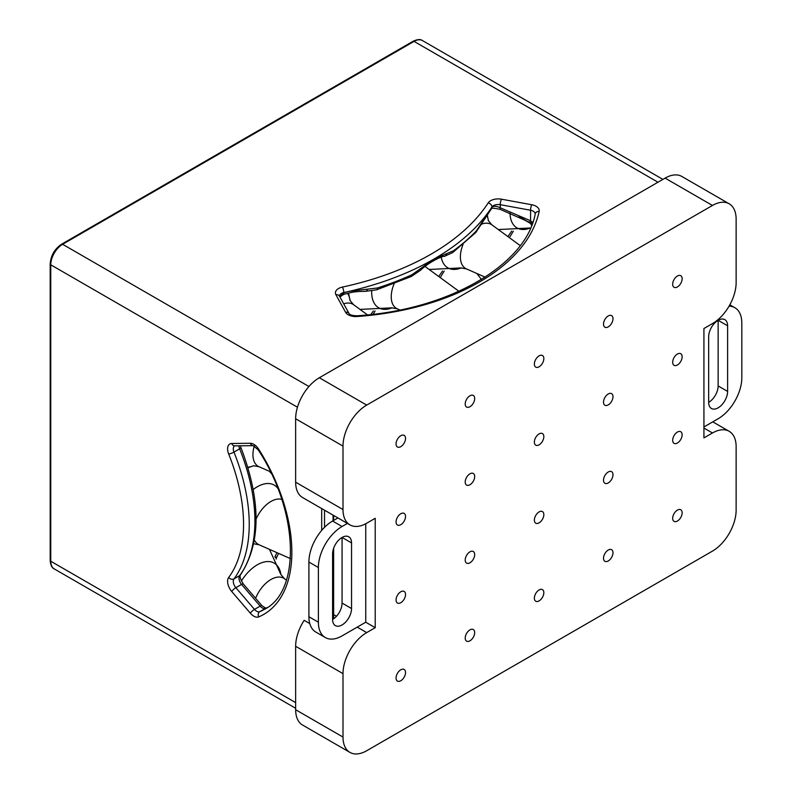 <?xml version="1.0" encoding="UTF-8"?>
<svg xmlns="http://www.w3.org/2000/svg" width="792" height="792" viewBox="0 0 792 792"><rect width="100%" height="100%" fill="white"/><g stroke="black" fill="none" stroke-linecap="round" stroke-linejoin="round"><path stroke-width="1.19" d="M453.479 250.767A252.678 145.886 0 0 0 476.477 230.789L491.951 207.237C493.733 205.851 496.495 206.029 500.247 207.771L500.247 204.683A6.702 3.871 0 0 0 491.951 207.009A252.678 145.886 180 0 1 489.822 210.177A252.678 145.886 180 0 1 433.947 259.063L453.479 250.767A4.019 2.574 53.9 0 1 452.697 252.579L475.863 232.452L491.387 208.85A4.019 3.277 -142.9 0 0 491.951 207.237L491.951 207.009A4.019 3.069 32.9 0 0 488.179 202.91A10.722 6.188 180 0 1 501.475 199.188L531.779 204.752A10.722 6.188 180 0 1 539.164 211.405A209.395 120.889 180 0 1 357.103 316.523A10.722 6.188 180 0 1 345.569 312.256L335.927 294.763A10.722 6.188 180 0 1 342.382 287.09A248.658 143.56 0 0 0 488.179 202.91M339.778 296.703L343.787 292.773L349.282 291.317L377.408 287.991A4.019 1.584 72.3 0 1 376.685 289.793L411.187 276.547L420.413 270.349C428.759 262.073 443.065 255.598 444.302 256.4L452.697 252.579M440.223 277.586L444.213 271.072M438.738 276.497L442.55 271.003M370.894 314.503L373.398 310.929M509.375 237.669L513.364 231.145M507.89 236.57L511.701 231.076M274.913 556.806L276.972 552.668M278.635 553.4L276.982 556.697A20.018 11.563 -120 0 0 276.151 559.053M483.892 277.913L484.437 276.834M372.854 314.899L375.062 310.989M532.422 223.512L529.878 222.116L530.561 220.78L532.838 222.374M377.408 287.991A252.678 145.886 0 0 0 412.008 274.705L433.947 259.063A252.678 145.886 180 0 1 349.282 291.317A252.678 145.886 180 0 1 343.787 292.545A6.702 3.871 0 0 0 339.441 296.099L349.084 313.602C349.658 314.85 352.232 315.582 356.816 315.79L357.103 316.523M342.382 287.09A4.019 1.148 77.8 0 1 343.787 292.545L343.787 292.773A4.019 0.921 73.4 0 1 343.54 294.446L339.936 296.98M367.429 289.407A4.019 2.158 92.6 0 1 365.458 291.337L376.685 289.793M412.008 274.705A4.019 2.039 65.5 0 1 411.187 276.547M420.334 269.132A4.019 1.168 47.6 0 1 420.413 270.349M446.599 253.975A4.019 3.148 79.3 0 1 444.302 256.4M532.422 223.522L500.158 209.355A4.019 0.554 -71 0 1 500.247 207.771L530.561 220.78L530.561 210.246L500.247 204.683A4.019 1 -79.6 0 1 501.475 199.188M476.477 230.789A4.019 2.871 43.7 0 1 475.863 232.452M481.704 223.423A4.019 1.97 28.6 0 1 481.635 224.314M336.491 616.265L333.65 614.622M703.93 426.967L718.136 418.76A33.492 19.335 120 0 0 741.817 377.744L741.817 323.047A33.492 19.335 120 0 0 734.887 307.722A33.492 19.335 120 0 0 729.066 306.157M347.411 523.413L342.065 526.502A33.492 19.335 120 0 0 318.384 567.518L318.384 622.215A33.492 19.335 120 0 0 325.314 637.55A33.492 19.335 120 0 0 342.065 635.887L365.746 622.215L365.746 523.75M337.937 517.948L332.59 521.037L342.065 526.502M708.662 336.729L708.662 402.356A13.395 7.732 120 0 0 711.434 408.484A13.395 7.732 120 0 0 721.76 404.9A13.395 7.732 120 0 0 727.61 391.416L727.61 325.789A13.395 7.732 120 0 0 724.838 319.651A13.395 7.732 120 0 0 714.513 323.245A13.395 7.732 120 0 0 708.662 336.729M727.61 325.789L718.136 320.315L718.136 385.952A13.395 7.732 -60 0 1 708.662 402.356M318.384 567.518L308.91 562.053L308.91 616.74L318.384 622.215M332.59 553.846L332.59 619.483A13.395 7.732 120 0 0 335.363 625.611A13.395 7.732 120 0 0 345.688 622.027A13.395 7.732 120 0 0 351.539 608.543L351.539 542.906A13.395 7.732 120 0 0 348.757 536.778A13.395 7.732 120 0 0 338.441 540.372A13.395 7.732 120 0 0 332.59 553.846M351.539 542.906L342.065 537.441L342.065 603.068A13.395 7.732 -60 0 1 332.59 619.483M308.91 562.053A33.492 19.335 -60 0 1 332.59 521.037M325.314 637.55L315.84 632.075A33.492 19.335 -60 0 1 308.91 616.74M405.534 672.527A6.702 3.871 120 0 0 404.148 669.468A6.702 3.871 120 0 0 397.445 673.329A6.702 3.871 120 0 0 397.445 681.071A6.702 3.871 120 0 0 402.603 679.269A6.702 3.871 120 0 0 405.534 672.527M469.943 395.792A6.702 3.871 -60 0 1 473.299 395.455A6.702 3.871 -60 0 1 473.299 403.187A6.702 3.871 -60 0 1 466.597 407.058A6.702 3.871 -60 0 1 465.567 401.692A6.702 3.871 -60 0 1 469.943 395.792M608.256 315.939A6.702 3.871 -60 0 1 611.602 315.612A6.702 3.871 -60 0 1 611.602 323.344A6.702 3.871 -60 0 1 604.9 327.215A6.702 3.871 -60 0 1 603.87 321.839A6.702 3.871 -60 0 1 608.256 315.939M677.408 354.044A6.702 3.871 -60 0 1 680.754 353.707A6.702 3.871 -60 0 1 680.754 361.449A6.702 3.871 -60 0 1 674.051 365.31A6.702 3.871 -60 0 1 673.032 359.944A6.702 3.871 -60 0 1 677.408 354.044M539.095 433.897A6.702 3.871 -60 0 1 542.451 433.561A6.702 3.871 -60 0 1 542.451 441.293A6.702 3.871 -60 0 1 535.748 445.163A6.702 3.871 -60 0 1 534.719 439.798A6.702 3.871 -60 0 1 539.095 433.897M400.792 513.741A6.702 3.871 -60 0 1 404.148 513.414A6.702 3.871 -60 0 1 404.148 521.146A6.702 3.871 -60 0 1 397.445 525.017A6.702 3.871 -60 0 1 396.416 519.641A6.702 3.871 -60 0 1 400.792 513.741M469.943 551.846A6.702 3.871 -60 0 1 473.299 551.509A6.702 3.871 -60 0 1 473.299 559.251A6.702 3.871 -60 0 1 466.597 563.112A6.702 3.871 -60 0 1 465.567 557.746A6.702 3.871 -60 0 1 469.943 551.846M608.256 471.992A6.702 3.871 -60 0 1 611.602 471.666A6.702 3.871 -60 0 1 611.602 479.398A6.702 3.871 -60 0 1 604.9 483.268A6.702 3.871 -60 0 1 603.87 477.903A6.702 3.871 -60 0 1 608.256 471.992M677.408 510.097A6.702 3.871 -60 0 1 680.754 509.771A6.702 3.871 -60 0 1 680.754 517.503A6.702 3.871 -60 0 1 674.051 521.364A6.702 3.871 -60 0 1 673.032 515.998A6.702 3.871 -60 0 1 677.408 510.097M539.095 589.951A6.702 3.871 -60 0 1 542.451 589.614A6.702 3.871 -60 0 1 542.451 597.346A6.702 3.871 -60 0 1 535.748 601.217A6.702 3.871 -60 0 1 534.719 595.851A6.702 3.871 -60 0 1 539.095 589.951M357.222 627.135L366.696 632.61L375.22 627.68L375.22 518.295L366.696 523.225A33.492 19.335 120 0 1 349.945 524.878A33.492 19.335 120 0 1 343.005 509.553L343.005 446.104L295.644 418.76A33.492 19.335 -60 0 1 319.325 377.744L665.092 178.121A33.492 19.335 -60 0 1 681.833 176.458L729.194 203.801A33.492 19.335 120 0 0 712.453 205.465L665.092 178.121M366.696 632.61A33.492 19.335 120 0 0 343.005 673.626L295.644 646.282A33.492 19.335 -60 0 1 304.168 620.344L309.771 623.581M343.005 737.065A33.492 19.335 120 0 0 349.945 752.4L302.584 725.056A33.492 19.335 -60 0 1 295.644 709.721L343.005 737.065L343.005 673.626M349.945 752.4A33.492 19.335 120 0 0 366.696 750.737L712.453 551.113A33.492 19.335 120 0 0 736.134 510.097L736.134 446.658A33.492 19.335 120 0 0 729.194 431.323A33.492 19.335 120 0 0 712.453 432.986L703.93 428.056M729.194 203.801A33.492 19.335 120 0 1 736.134 219.136L736.134 282.576A33.492 19.335 120 0 1 712.453 323.601L703.93 328.522L703.93 437.907L712.453 432.986M319.325 377.744L366.696 405.088L712.453 205.465M366.696 405.088A33.492 19.335 120 0 0 343.005 446.104M469.943 629.868A6.702 3.871 -60 0 1 473.299 629.541A6.702 3.871 -60 0 1 473.299 637.273A6.702 3.871 -60 0 1 466.597 641.144A6.702 3.871 -60 0 1 465.567 635.778A6.702 3.871 -60 0 1 469.943 629.868M608.256 550.024A6.702 3.871 -60 0 1 611.602 549.688A6.702 3.871 -60 0 1 611.602 557.429A6.702 3.871 -60 0 1 604.9 561.29A6.702 3.871 -60 0 1 603.87 555.925A6.702 3.871 -60 0 1 608.256 550.024M677.408 432.066A6.702 3.871 -60 0 1 680.754 431.739A6.702 3.871 -60 0 1 680.754 439.471A6.702 3.871 -60 0 1 674.051 443.342A6.702 3.871 -60 0 1 673.032 437.976A6.702 3.871 -60 0 1 677.408 432.066M539.095 511.919A6.702 3.871 -60 0 1 542.451 511.592A6.702 3.871 -60 0 1 542.451 519.324A6.702 3.871 -60 0 1 535.748 523.185A6.702 3.871 -60 0 1 534.719 517.819A6.702 3.871 -60 0 1 539.095 511.919M400.792 591.773A6.702 3.871 -60 0 1 404.148 591.436A6.702 3.871 -60 0 1 404.148 599.168A6.702 3.871 -60 0 1 397.445 603.039A6.702 3.871 -60 0 1 396.416 597.673A6.702 3.871 -60 0 1 400.792 591.773M469.943 473.814A6.702 3.871 -60 0 1 473.299 473.487A6.702 3.871 -60 0 1 473.299 481.219A6.702 3.871 -60 0 1 466.597 485.09A6.702 3.871 -60 0 1 465.567 479.724A6.702 3.871 -60 0 1 469.943 473.814M608.256 393.97A6.702 3.871 -60 0 1 611.602 393.634A6.702 3.871 -60 0 1 611.602 401.366A6.702 3.871 -60 0 1 604.9 405.237A6.702 3.871 -60 0 1 603.87 399.871A6.702 3.871 -60 0 1 608.256 393.97M677.408 276.012A6.702 3.871 -60 0 1 680.754 275.685A6.702 3.871 -60 0 1 680.754 283.417A6.702 3.871 -60 0 1 674.051 287.288A6.702 3.871 -60 0 1 673.032 281.922A6.702 3.871 -60 0 1 677.408 276.012M539.095 355.865A6.702 3.871 -60 0 1 542.451 355.529A6.702 3.871 -60 0 1 542.451 363.271A6.702 3.871 -60 0 1 535.748 367.132A6.702 3.871 -60 0 1 534.719 361.766A6.702 3.871 -60 0 1 539.095 355.865M400.792 435.719A6.702 3.871 -60 0 1 404.148 435.382A6.702 3.871 -60 0 1 404.148 443.114A6.702 3.871 -60 0 1 397.445 446.985A6.702 3.871 -60 0 1 396.416 441.619A6.702 3.871 -60 0 1 400.792 435.719M365.746 622.215L375.22 627.68M295.644 709.721L295.644 646.282M349.945 524.878L302.584 497.534A33.492 19.335 -60 0 1 295.644 482.199L295.644 418.76M276.982 556.697L275.378 557.627M297.455 407.227L50.767 264.805L50.767 561.231A16.751 9.672 120 0 0 54.242 568.904L295.644 708.276M308.939 386.506L62.608 244.292A16.751 9.672 120 0 0 50.767 264.805A2.01 1.158 0 0 1 50.183 263.983L50.183 560.419A2.01 1.158 0 0 0 50.767 561.231L295.644 702.613M228.69 577.447A146.421 84.536 -120 0 0 228.69 454.034A10.722 6.188 60 0 1 231.739 443.48L250.361 443.282A10.722 6.188 60 0 1 258.766 449.331A135.868 78.448 60 0 1 258.766 616.879A10.722 6.188 60 0 1 250.361 613.216L231.739 591.525A10.722 6.188 60 0 1 228.69 577.447A4.019 3.188 36.8 0 0 233.967 578.903A6.702 3.871 -120 0 0 235.868 587.704L254.489 609.394A6.702 3.871 -120 0 0 259.746 611.681A131.848 76.121 -120 0 0 264.548 609.286C300.673 591.604 299.257 512.048 258.212 449.836L258.766 449.331M321.691 530.393L321.691 508.573M657.984 182.219L414.058 41.392L62.608 244.292A2.01 1.158 60 0 0 61.608 244.193C54.628 248.955 50.817 255.559 50.183 263.983M662.884 179.388L422.433 40.56A16.751 9.672 120 0 0 414.058 41.392A2.01 1.158 60 0 0 413.048 41.293L61.608 244.193M333.066 619.196L333.066 550.163M333.066 520.76L333.066 515.137M324.532 510.206L324.532 527.314M520.839 217.622L532.184 224.166M267.28 607.563A131.848 76.121 60 0 1 265.429 608.404L259.746 611.681A4.019 3.277 67 0 0 258.766 616.879M265.983 608.157A4.019 3.277 67 0 0 265.716 608.256A4.019 3.277 67 0 0 265.429 608.404A6.702 3.871 60 0 1 260.172 606.108L241.56 584.417A6.702 3.871 60 0 1 239.649 575.616A150.44 86.853 -120 0 0 239.649 448.826A6.702 3.871 60 0 1 238.966 445.817M239.649 448.826L233.967 452.103A150.44 86.853 60 0 1 233.967 578.903L239.649 575.616A4.019 3.188 36.8 0 0 240.431 574.923C261.083 543.52 261.251 501.088 240.946 447.619A4.019 0.792 -21.9 0 1 239.649 448.826M258.212 449.836L253.242 445.668L234.62 445.856A6.702 3.871 -120 0 0 233.967 452.103A4.019 0.792 -21.9 0 1 228.69 454.034M250.361 613.216A4.019 1.02 -40.6 0 1 254.489 609.394L260.172 606.108A4.019 1.02 -40.6 0 1 261.934 605.672L243.312 583.981A4.019 1.02 -40.6 0 0 241.56 584.417L235.868 587.704A4.019 1.02 -40.6 0 0 231.739 591.525M253.242 445.668A4.019 3.119 -90.6 0 1 250.361 443.282M234.67 445.827L234.62 445.856A4.019 3.119 -90.6 0 1 231.739 443.48M535.224 213.929A6.702 3.871 0 0 0 530.561 210.246A4.019 1 -79.6 0 1 531.779 204.752M345.569 312.256A4.019 3.128 -28.9 0 1 349.084 313.602M356.816 315.79C448.519 310.266 526.185 264.756 535.234 213.85A4.019 3.257 12.1 0 1 539.164 211.405M335.927 294.763A4.019 3.128 -28.9 0 1 339.441 296.099L339.441 296.168M270.478 471.775L259.033 466.726A25.483 14.711 -60 0 1 254.282 445.975M253.787 465.706A33.818 19.523 -60 0 1 247.817 467.191M256.083 519.087A25.483 14.711 -60 0 1 270.943 501.465A25.483 14.711 -60 0 1 281.764 499.386M290.407 558.588L259.033 544.757A25.483 14.711 -60 0 1 254.43 540.114M253.242 489.515A33.818 19.523 -60 0 1 257.291 486.773A33.818 19.523 -60 0 1 277.745 488.258M255.588 598.287A25.483 14.711 -60 0 1 270.943 579.496A25.483 14.711 -60 0 1 284.457 578.734L286.417 580.17M241.372 581.011A33.818 19.523 -60 0 1 257.291 564.805A33.818 19.523 -60 0 1 280.952 574.705M343.698 303.831A25.483 14.711 -60 0 1 353.618 304.732L367.458 314.87M347.619 293.337A33.818 19.523 -60 0 1 350.104 300.703L348.549 293.109M399.871 309.969L397.337 308.85A25.483 14.711 -60 0 1 394.178 283.665M392.089 307.831A33.818 19.523 -60 0 1 371.715 290.981M481.774 224.057A25.483 14.711 -60 0 1 491.921 224.879L520.196 245.589M485.11 277.131L466.488 268.924A25.483 14.711 -60 0 1 463.033 244.471M486.902 215.355A33.818 19.523 -60 0 1 488.407 220.849L487.268 214.78M461.241 267.904A33.818 19.523 -60 0 1 441.243 257.192M531.67 225.492A25.483 14.711 -60 0 1 530.67 223.522M530.393 227.977A33.818 19.523 -60 0 1 509.998 212.989M718.136 385.952L727.61 391.416M342.065 603.068L351.539 608.543M295.644 482.199L343.005 509.553M50.183 560.419C50.599 565.142 51.955 567.973 54.242 568.904M413.048 41.293C417.354 39.283 420.483 39.046 422.433 40.56M518.988 216.78L532.115 224.354M261.934 605.672L265.765 608.236M265.716 608.256L267.32 607.533M243.312 583.981C240.412 579.249 239.451 576.229 240.431 574.923M240.372 445.797L240.946 447.619M343.54 294.446C349.559 292.931 352.856 291.367 365.458 291.337M500.158 209.355C494.426 208.108 491.495 207.94 491.377 208.86L491.387 208.85M333.65 618.799L333.65 548.203M333.65 520.423L333.65 515.473M253.539 465.745L259.033 466.726M247.985 467.745L253.816 465.706M253.539 543.767L259.033 544.757M269.458 471.329L271.339 473.557M280.863 574.477L284.457 578.734M269.458 549.351L280.962 574.735M350.014 300.475L353.618 304.732M458.934 291.288L425.007 266.449M391.852 307.86L397.337 308.85M359.994 309.405L392.119 307.831M488.317 220.621L491.921 224.879M461.003 267.943L466.488 268.924M429.145 269.478L461.271 267.904M476.923 273.527L481.427 279.447M498.297 229.551L530.422 227.977M734.887 307.722L729.828 304.801M712.79 421.849L729.194 431.323"/></g></svg>
